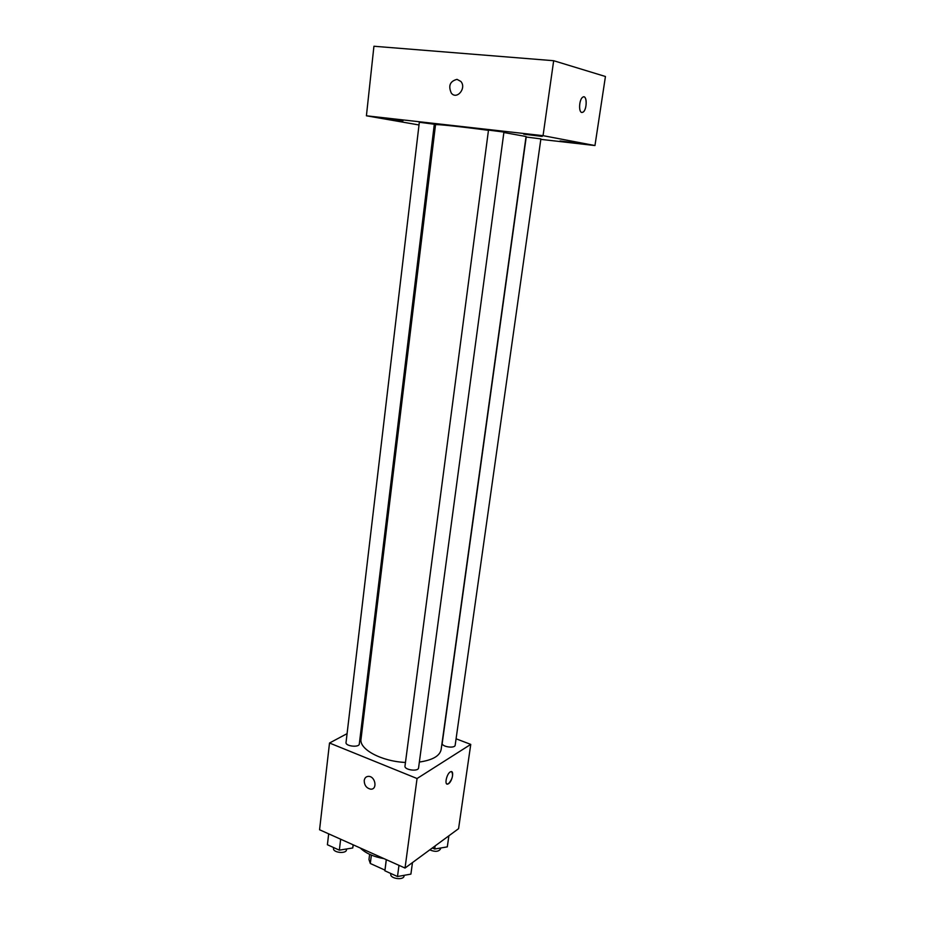<?xml version="1.0" encoding="UTF-8"?>
<svg xmlns="http://www.w3.org/2000/svg" width="925" height="925" viewBox="0 0 925 925"><rect width="100%" height="100%" fill="white"/><g stroke="black" fill="none" stroke-linecap="round" stroke-linejoin="round"><path stroke-width="1.39" d="M384.973 870.124L370.312 863.487L368.971 859.556L369.63 854.33M371.376 855.105L370.312 863.487M360.264 847.994C365.629 853.243 373.584 856.804 384.129 858.678M456.083 738.798L470.756 744.394L458.569 828.684L405.034 868.055L319.564 829.76L329.52 743.018L347.083 733.641M470.756 744.394L417.059 778.526L405.034 868.055M417.059 778.526L329.52 743.018M364.219 780.503C364.704 777.763 366.196 776.387 368.693 776.364C375.538 776.445 377.608 789.753 370.694 789.152C366.473 788.204 364.311 785.325 364.219 780.503C364.704 777.763 366.196 776.387 368.693 776.364C375.538 776.445 377.608 789.753 370.705 789.152C366.473 788.204 364.311 785.325 364.219 780.503M488.458 130.344C461.506 126.69 434.704 123.892 435.513 124.759L361.016 739.11C359.004 749.25 381.435 761.391 405.462 762.454M419.36 762.05C432.565 760.13 439.826 755.956 441.144 749.516L526.059 136.518L503.871 132.506M361.49 725.952L362.692 725.316M442.219 743.237C441.398 746.799 454.996 748.811 455.181 745.157L540.882 138.9L526.221 137.016L442.219 743.237M404.988 766.062C404.121 769.982 418.377 771.913 418.574 767.9L503.928 132.078L488.493 130.078L404.988 766.062M346.031 742.521C345.256 746.244 359.189 747.793 359.305 744.001L434.311 124.227L419.326 122.262L346.031 742.521M451.654 771.716C453.481 775.104 452.429 779.104 448.509 783.706L447.908 784.018C443.896 785.683 446.856 772.803 450.729 771.728C454.418 770.167 452.325 781.44 448.521 783.706L446.983 784.03M540.813 139.363L594.96 145.549L543.056 135.663L366.416 115.798L419.002 124.968M433.952 127.164L435.201 127.315M523.712 134.171L542.189 136.414L523.712 134.171M386.107 118.654L403.022 120.736L386.107 118.654M433.987 126.852L435.236 127.014M435.293 126.54L434.045 126.378M560.041 140.982L577.697 143.121L560.041 140.982M594.96 145.549L605.436 76.498L553.67 60.715L543.056 135.663M581.767 112.457C578.414 112.087 579.154 99.391 582.681 97.241C587.017 93.795 587.421 109.427 583.108 112.11L581.767 112.457M553.67 60.715L373.931 46.25L366.416 115.798M457.019 79.353L460.858 81.446C466.813 88.083 456.846 100.177 451.331 93.136C448.082 85.805 449.978 81.203 457.019 79.353L460.858 81.446C466.813 88.083 456.858 100.177 451.331 93.136C448.082 85.805 449.978 81.215 457.031 79.353M583.848 96.859C587.387 96.824 586.716 109.936 583.108 112.11L581.941 112.48M448.891 835.807L447.307 846.872L434.692 849.023L432.31 847.994M435.132 845.924L434.692 849.023M429.767 849.867C435.062 852.075 438.647 851.763 440.508 848.942L440.635 848.017M353.281 844.86L352.749 847.971L339.348 850.156L327.404 844.745L328.676 833.841M353.13 844.803L352.749 847.971M340.654 839.206L339.348 850.156M333.613 847.566L333.52 848.387C332.676 852.7 346.308 854.168 346.505 849.786L346.597 848.977M412.469 862.586L410.908 874.113L397.496 876.518L384.892 870.807L386.257 859.637M398.976 865.337L397.496 876.518M386.338 859.672L384.892 870.807M390.87 873.512L390.789 874.171C389.853 878.704 403.786 880.6 404.063 875.975L404.156 875.316"/></g></svg>
